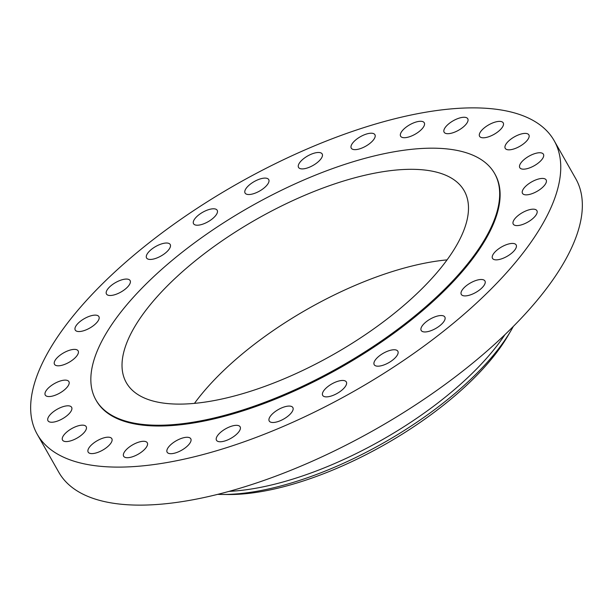 <?xml version="1.0" encoding="UTF-8"?>
<svg xmlns="http://www.w3.org/2000/svg" width="613" height="613" viewBox="0 0 613 613"><rect width="100%" height="100%" fill="white"/><g stroke="black" fill="none" stroke-linecap="round" stroke-linejoin="round"><path stroke-width="0.92" d="M453.122 132.699A13.601 5.448 -29.6 0 0 467.765 118.761A13.601 5.448 -29.6 0 0 458.762 118.263A13.601 5.448 -29.6 0 0 444.118 132.201A13.601 5.448 -29.6 0 0 453.122 132.699M37.906 373.401A297.251 119.006 -29.6 0 0 37.247 434.31A297.251 119.006 -29.6 0 0 294.255 421.606A297.251 119.006 -29.6 0 0 553.501 201.577A297.251 119.006 -29.6 0 0 554.16 140.668A297.251 119.006 -29.6 0 0 297.152 153.38A297.251 119.006 -29.6 0 0 37.906 373.401M95.927 399.944L96.371 400.726A229.247 91.781 -29.6 0 0 294.585 390.925A229.247 91.781 -29.6 0 0 494.522 221.232A229.247 91.781 -29.6 0 0 495.036 174.253L494.591 173.471A229.247 91.781 -29.6 0 0 296.378 183.279A229.247 91.781 -29.6 0 0 96.433 352.965A229.247 91.781 -29.6 0 0 95.927 399.944A229.247 91.781 -29.6 0 0 294.14 390.144A229.247 91.781 -29.6 0 0 494.086 220.45A229.247 91.781 -29.6 0 0 494.591 173.471M412.319 135.657A13.601 5.448 -29.6 0 0 424.265 122.776A13.601 5.448 -29.6 0 0 412.564 123.336A13.601 5.448 -29.6 0 0 400.618 136.216A13.601 5.448 -29.6 0 0 412.319 135.657M365.67 146.231A13.601 5.448 -29.6 0 0 374.918 134.714A13.601 5.448 -29.6 0 0 360.513 136.638A13.601 5.448 -29.6 0 0 351.264 148.154A13.601 5.448 -29.6 0 0 365.67 146.231M315.511 163.886A13.601 5.448 -29.6 0 0 322.185 153.978A13.601 5.448 -29.6 0 0 305.213 157.503A13.601 5.448 -29.6 0 0 298.539 167.41A13.601 5.448 -29.6 0 0 315.511 163.886M264.364 187.739A13.601 5.448 -29.6 0 0 268.724 179.601A13.601 5.448 -29.6 0 0 249.43 184.888A13.601 5.448 -29.6 0 0 245.07 193.034A13.601 5.448 -29.6 0 0 264.364 187.739M214.78 216.596A13.601 5.448 -29.6 0 0 217.201 210.29A13.601 5.448 -29.6 0 0 208.136 209.807A13.601 5.448 -29.6 0 0 195.976 217.416A13.601 5.448 -29.6 0 0 193.555 223.73A13.601 5.448 -29.6 0 0 202.612 224.205A13.601 5.448 -29.6 0 0 214.78 216.596M169.257 249.008A13.601 5.448 -29.6 0 0 170.215 244.518A13.601 5.448 -29.6 0 0 159.809 244.526A13.601 5.448 -29.6 0 0 147.518 253.46A13.601 5.448 -29.6 0 0 146.561 257.95A13.601 5.448 -29.6 0 0 156.966 257.943A13.601 5.448 -29.6 0 0 169.257 249.008M130.079 283.352A13.601 5.448 -29.6 0 0 130.109 280.562A13.601 5.448 -29.6 0 0 118.347 281.145A13.601 5.448 -29.6 0 0 106.486 291.213A13.601 5.448 -29.6 0 0 106.455 294.002A13.601 5.448 -29.6 0 0 118.217 293.42A13.601 5.448 -29.6 0 0 130.079 283.352M99.199 317.902A13.601 5.448 -29.6 0 0 98.9 316.622A13.601 5.448 -29.6 0 0 85.782 317.856A13.601 5.448 -29.6 0 0 74.947 328.775A13.601 5.448 -29.6 0 0 75.246 330.055A13.601 5.448 -29.6 0 0 88.364 328.821A13.601 5.448 -29.6 0 0 99.199 317.902M78.173 350.927A13.601 5.448 -29.6 0 0 78.15 350.881A13.601 5.448 -29.6 0 0 63.691 352.827A13.601 5.448 -29.6 0 0 54.48 364.268A13.601 5.448 -29.6 0 0 54.503 364.314A13.601 5.448 -29.6 0 0 68.963 362.36A13.601 5.448 -29.6 0 0 78.173 350.927M68.058 380.765A13.601 5.448 -29.6 0 0 53.139 384.351A13.601 5.448 -29.6 0 0 45.255 395.056A13.601 5.448 -29.6 0 0 46.105 395.914A13.601 5.448 -29.6 0 0 61.024 392.328A13.601 5.448 -29.6 0 0 68.909 381.623A13.601 5.448 -29.6 0 0 68.058 380.765M69.361 405.929A13.601 5.448 -29.6 0 0 54.603 410.871A13.601 5.448 -29.6 0 0 47.975 420.74A13.601 5.448 -29.6 0 0 50.243 422.119A13.601 5.448 -29.6 0 0 65.001 417.185A13.601 5.448 -29.6 0 0 71.629 407.308A13.601 5.448 -29.6 0 0 69.361 405.929M82.012 425.161A13.601 5.448 -29.6 0 0 67.959 431.077A13.601 5.448 -29.6 0 0 62.526 440.08A13.601 5.448 -29.6 0 0 66.694 441.575A13.601 5.448 -29.6 0 0 80.747 435.651A13.601 5.448 -29.6 0 0 86.18 426.648A13.601 5.448 -29.6 0 0 82.012 425.161M105.375 437.483A13.601 5.448 -29.6 0 0 92.494 444.004A13.601 5.448 -29.6 0 0 88.172 452.11A13.601 5.448 -29.6 0 0 94.632 453.306A13.601 5.448 -29.6 0 0 107.513 446.785A13.601 5.448 -29.6 0 0 111.827 438.678A13.601 5.448 -29.6 0 0 105.375 437.483M138.277 442.287A13.601 5.448 -29.6 0 0 123.634 456.218A13.601 5.448 -29.6 0 0 132.646 456.716A13.601 5.448 -29.6 0 0 147.289 442.785A13.601 5.448 -29.6 0 0 138.277 442.287M179.08 439.322A13.601 5.448 -29.6 0 0 167.134 452.202A13.601 5.448 -29.6 0 0 178.835 451.651A13.601 5.448 -29.6 0 0 190.781 438.77A13.601 5.448 -29.6 0 0 179.08 439.322M225.73 428.748A13.601 5.448 -29.6 0 0 216.489 440.264A13.601 5.448 -29.6 0 0 230.886 438.349A13.601 5.448 -29.6 0 0 240.135 426.832A13.601 5.448 -29.6 0 0 225.73 428.748M275.888 411.093A13.601 5.448 -29.6 0 0 269.214 421.001A13.601 5.448 -29.6 0 0 286.194 417.476A13.601 5.448 -29.6 0 0 292.868 407.568A13.601 5.448 -29.6 0 0 275.888 411.093M327.043 387.24A13.601 5.448 -29.6 0 0 322.683 395.385A13.601 5.448 -29.6 0 0 341.97 390.09A13.601 5.448 -29.6 0 0 346.33 381.953A13.601 5.448 -29.6 0 0 327.043 387.24M376.62 358.383A13.601 5.448 -29.6 0 0 374.198 364.689A13.601 5.448 -29.6 0 0 383.263 365.172A13.601 5.448 -29.6 0 0 395.431 357.563A13.601 5.448 -29.6 0 0 397.852 351.257A13.601 5.448 -29.6 0 0 388.788 350.774A13.601 5.448 -29.6 0 0 376.62 358.383M422.142 325.97A13.601 5.448 -29.6 0 0 421.192 330.461A13.601 5.448 -29.6 0 0 431.59 330.453A13.601 5.448 -29.6 0 0 443.889 321.519A13.601 5.448 -29.6 0 0 444.839 317.028A13.601 5.448 -29.6 0 0 434.441 317.036A13.601 5.448 -29.6 0 0 422.142 325.97M461.328 291.627A13.601 5.448 -29.6 0 0 461.298 294.416A13.601 5.448 -29.6 0 0 473.052 293.834A13.601 5.448 -29.6 0 0 484.914 283.773A13.601 5.448 -29.6 0 0 484.944 280.984A13.601 5.448 -29.6 0 0 473.19 281.566A13.601 5.448 -29.6 0 0 461.328 291.627M492.201 257.085A13.601 5.448 -29.6 0 0 492.507 258.364A13.601 5.448 -29.6 0 0 505.618 257.131A13.601 5.448 -29.6 0 0 516.452 246.204A13.601 5.448 -29.6 0 0 516.154 244.924A13.601 5.448 -29.6 0 0 503.035 246.158A13.601 5.448 -29.6 0 0 492.201 257.085M513.227 224.059A13.601 5.448 -29.6 0 0 513.25 224.105A13.601 5.448 -29.6 0 0 527.709 222.151A13.601 5.448 -29.6 0 0 536.927 210.711A13.601 5.448 -29.6 0 0 536.904 210.665A13.601 5.448 -29.6 0 0 522.445 212.619A13.601 5.448 -29.6 0 0 513.227 224.059M523.341 194.214A13.601 5.448 -29.6 0 0 538.26 190.628A13.601 5.448 -29.6 0 0 546.145 179.923A13.601 5.448 -29.6 0 0 545.302 179.073A13.601 5.448 -29.6 0 0 530.375 182.659A13.601 5.448 -29.6 0 0 522.498 193.363A13.601 5.448 -29.6 0 0 523.341 194.214M522.046 169.05A13.601 5.448 -29.6 0 0 536.804 164.115A13.601 5.448 -29.6 0 0 543.425 154.238A13.601 5.448 -29.6 0 0 541.156 152.867A13.601 5.448 -29.6 0 0 526.398 157.802A13.601 5.448 -29.6 0 0 519.778 167.671A13.601 5.448 -29.6 0 0 522.046 169.05M509.395 149.825A13.601 5.448 -29.6 0 0 523.448 143.902A13.601 5.448 -29.6 0 0 528.873 134.898A13.601 5.448 -29.6 0 0 524.705 133.404A13.601 5.448 -29.6 0 0 510.652 139.327A13.601 5.448 -29.6 0 0 505.227 148.331A13.601 5.448 -29.6 0 0 509.395 149.825M486.032 137.496A13.601 5.448 -29.6 0 0 498.913 130.975A13.601 5.448 -29.6 0 0 503.227 122.868A13.601 5.448 -29.6 0 0 496.775 121.681A13.601 5.448 -29.6 0 0 483.895 128.201A13.601 5.448 -29.6 0 0 479.581 136.308A13.601 5.448 -29.6 0 0 486.032 137.496M37.247 434.31L58.84 472.332A297.251 119.006 -29.6 0 0 315.848 459.62A297.251 119.006 -29.6 0 0 575.094 239.599A297.251 119.006 -29.6 0 0 575.753 178.689L554.16 140.668M463.75 230.557A194.283 77.782 -29.6 0 0 464.187 190.75A194.283 77.782 -29.6 0 0 296.202 199.056A194.283 77.782 -29.6 0 0 126.761 342.859A194.283 77.782 -29.6 0 0 126.332 382.673A194.283 77.782 -29.6 0 0 294.309 374.367A194.283 77.782 -29.6 0 0 463.75 230.557M447.069 259.874A194.283 77.782 -29.6 0 0 194.467 403.369M217.715 494.354A202.052 80.893 -29.6 0 0 222.243 494.461L228.703 494.515A195.248 78.165 -29.6 0 0 507.832 335.947A195.248 78.165 -29.6 0 0 509.403 333.196M229.101 491.365A202.052 80.893 -29.6 0 0 504.92 334.675M222.243 494.461A202.052 80.893 -29.6 0 0 511.096 330.376A202.052 80.893 -29.6 0 0 513.319 326.43M511.096 330.376L507.832 335.947"/></g></svg>

